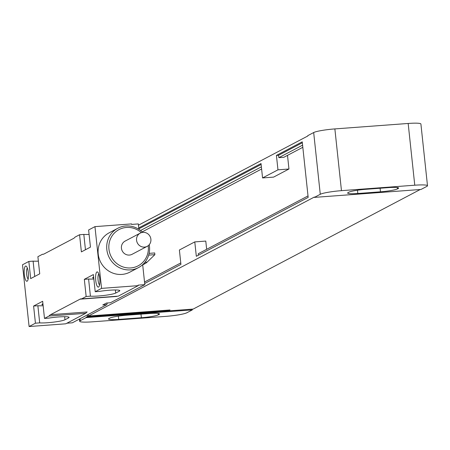 <?xml version="1.0" encoding="UTF-8"?>
<svg xmlns="http://www.w3.org/2000/svg" width="450" height="450" viewBox="0 0 450 450"><rect width="100%" height="100%" fill="white"/><g stroke="black" fill="none" stroke-linecap="round" stroke-linejoin="round"><path stroke-width="0.67" d="M192.246 309.139L192.324 309.892L186.891 312.75A17.359 1.963 173.9 0 1 165.707 316.378L92.402 321.829A17.359 1.963 173.9 0 1 79.672 321.289L79.431 319.072M192.324 309.892L86.158 317.582L80.274 320.681A17.359 1.963 173.9 0 0 79.672 321.289M158.327 314.837A13.888 1.575 -6.1 0 1 141.379 317.734L118.721 319.421A13.888 1.575 -6.1 0 1 108.534 318.988A13.888 1.575 -6.1 0 1 109.018 318.504L109.744 318.122A13.888 1.575 -6.1 0 1 126.692 315.219L149.349 313.537A13.888 1.575 -6.1 0 1 159.536 313.971A13.888 1.575 -6.1 0 1 159.053 314.454L158.327 314.837L158.181 313.447M86.158 317.582L86.124 317.239L87.48 316.524L87.311 314.927M427.5 185.749A17.359 1.963 173.9 0 1 426.898 186.356L421.009 189.456L314.392 197.387L320.276 194.287A17.359 1.963 173.9 0 1 341.466 190.659L414.765 185.209L408.167 123.463A17.359 1.963 -6.1 0 1 420.902 124.003L427.5 185.749A17.359 1.963 173.9 0 0 414.765 185.209M314.392 197.387L314.353 197.044L88.386 316.046L88.217 314.449M408.167 123.463L334.868 128.914A17.359 1.963 -6.1 0 0 313.678 132.542L307.794 135.641L307.828 135.984L138.459 225.18M107.218 303.233L107.719 302.968M144.692 283.494L180.928 264.414L179.387 250.003L194.782 241.898L205.779 241.076L206.657 249.306M287.499 155.362L288.956 169.009L277.965 169.83L276.424 155.419L302.237 141.829L308.171 197.398L196.324 256.303L194.782 241.898M277.965 169.83L262.564 177.936L261.028 163.53L138.752 227.925M198.388 255.218L198.231 253.744L308.014 195.924M288.956 169.009L273.561 177.12L262.564 177.936M144.534 282.021L180.771 262.941M276.424 155.419L278.589 155.261L278.843 157.663L283.843 157.292L302.822 147.296M142.222 231.874L261.613 168.998M278.589 155.261L302.332 142.757M138.847 228.853L261.124 164.458M278.843 157.663L302.591 145.159M140.574 230.479L261.382 166.86M91.159 317.211L91.575 316.626L193.196 309.071L420.21 189.518M357.823 193.5A13.888 1.575 -6.1 0 1 347.636 193.067A13.888 1.575 -6.1 0 1 348.114 192.583L348.84 192.201A13.888 1.575 -6.1 0 1 365.788 189.304L388.446 187.616A13.888 1.575 -6.1 0 1 398.632 188.049A13.888 1.575 -6.1 0 1 398.154 188.533L397.429 188.916A13.888 1.575 -6.1 0 1 380.475 191.818L357.823 193.5L357.469 190.221M86.124 317.239L91.119 316.868M88.386 316.046L170.016 309.977L169.11 310.449L87.48 316.524M169.11 310.449L169.071 310.044M44.494 318.426L49.022 316.041L85.674 313.318L65.751 323.809L29.098 326.537L35.438 323.196L39.701 322.881L37.867 305.73L33.604 306.045L42.66 301.275L44.494 318.426L48.758 318.111A14.062 1.592 -6.1 0 1 69.086 317.374A14.062 1.592 -6.1 0 1 68.597 317.863L64.974 319.77A14.062 1.592 -6.1 0 1 53.595 322.132A14.062 1.592 -6.1 0 1 39.701 322.881M95.214 291.718L101.554 288.377L138.201 285.654L118.277 296.145L81.63 298.873L86.158 296.488L90.416 296.168L88.588 279.017L84.324 279.332L93.381 274.567L95.214 291.718L99.472 291.397A14.062 1.592 -6.1 0 1 119.807 290.661A14.062 1.592 -6.1 0 1 119.317 291.15L115.695 293.062A14.062 1.592 -6.1 0 1 104.316 295.425A14.062 1.592 -6.1 0 1 90.416 296.168M81.63 298.873A34.723 9.45 -94.3 0 0 81.101 298.856A34.723 9.45 -94.3 0 0 80.01 299.177L50.529 314.702A34.723 9.45 -94.3 0 0 49.022 316.041M35.438 323.196L33.604 306.045M29.098 326.537L22.5 264.791L28.839 261.45L30.673 278.601L39.729 273.831L37.896 256.68L42.424 254.295A34.723 9.45 -94.3 0 0 42.953 254.312A34.723 9.45 -94.3 0 0 44.044 253.986L73.519 238.461A34.723 9.45 -94.3 0 0 75.032 237.127L79.56 234.743L81.388 251.893L90.45 247.123L88.616 229.972L94.956 226.631L131.602 223.909L131.659 224.421L138.324 223.926L138.898 229.314M101.554 288.377L94.956 226.631M86.158 296.488L84.324 279.332M28.311 272.599A7.639 2.081 85.7 0 1 27.444 280.912A7.639 2.081 85.7 0 1 24.323 274.697A7.639 2.081 85.7 0 1 26.359 266.299A7.639 2.081 85.7 0 1 28.311 272.599M99.731 278.466A7.639 2.081 85.7 0 1 98.865 286.779A7.639 2.081 85.7 0 1 95.743 280.569A7.639 2.081 85.7 0 1 97.779 272.166A7.639 2.081 85.7 0 1 99.731 278.466M50.529 314.702L87.182 311.979A34.723 9.45 -94.3 0 0 85.674 313.318M66.898 323.207L72.36 322.802L106.774 304.673L102.774 304.971L106.397 303.064L110.396 302.766L144.81 284.642L138.15 285.137L138.201 285.654M106.774 304.673A12.499 3.403 85.7 0 1 107.314 302.996M144.81 284.642L142.678 264.673M154.699 252.951L149.119 253.361L154.699 252.951L154.879 254.655L147.105 262.159A69.441 18.9 85.7 0 1 145.254 263.531L142.701 264.876M142.74 232.369A22.224 21.234 62.2 0 0 125.803 225.979A22.224 21.234 62.2 0 0 117.793 228.268L109.187 232.802A22.224 21.234 62.2 0 0 99.09 258.317A22.224 21.234 62.2 0 0 121.888 274.416A22.224 21.234 62.2 0 0 129.898 272.126L138.504 267.593A22.224 21.234 62.2 0 0 149.237 244.704M117.231 296.224A34.723 9.45 -94.3 0 0 116.663 296.454L80.01 299.177M38.374 261.129A14.062 1.592 -6.1 0 1 33.103 261.135L34.74 276.457M28.839 261.45L33.103 261.135M43.47 254.216L42.424 254.295M89.089 234.422A14.062 1.592 -6.1 0 1 83.818 234.422L85.455 249.75M79.56 234.743L83.818 234.422M43.037 304.785A7.813 0.883 -6.1 0 1 41.884 304.453A7.813 0.883 -6.1 0 1 42.154 304.178L42.93 303.772M43.138 305.724A14.062 1.592 -6.1 0 1 37.867 305.73M93.853 279.017A14.062 1.592 -6.1 0 1 88.588 279.017M93.758 278.077A7.813 0.883 -6.1 0 1 92.599 277.74A7.813 0.883 -6.1 0 1 92.869 277.47L93.645 277.059M117.793 228.268A22.224 21.234 62.2 0 0 107.696 253.789A22.224 21.234 62.2 0 0 130.494 269.887A22.224 21.234 62.2 0 0 138.504 267.593M141.334 232.667A20.486 19.575 62.2 0 0 126.439 227.458A20.486 19.575 62.2 0 0 108.945 249.154A20.486 19.575 62.2 0 0 130.764 267.936A20.486 19.575 62.2 0 0 148.196 245.7M140.248 233.123L125.123 241.088A7.464 7.133 62.2 0 0 121.731 249.66A7.464 7.133 62.2 0 0 129.386 255.071A7.464 7.133 62.2 0 0 132.081 254.301L147.206 246.336A7.464 7.133 62.2 0 0 150.598 237.763A7.464 7.133 62.2 0 0 142.937 232.352A7.464 7.133 62.2 0 0 140.248 233.123A7.464 7.133 62.2 0 0 136.856 241.695A7.464 7.133 62.2 0 0 144.512 247.106A7.464 7.133 62.2 0 0 147.206 246.336M28.159 279.062A5.732 1.558 85.7 0 1 26.657 274.298A5.732 1.558 85.7 0 1 27.338 268.026M99.574 284.929A5.732 1.558 85.7 0 1 98.072 280.17A5.732 1.558 85.7 0 1 98.752 273.892M80.274 320.681L80.066 318.741M141.379 317.734L140.996 314.156M159.053 314.454L158.963 313.599M118.721 319.421L118.373 316.136M313.678 132.542L320.276 194.287M380.475 191.818L380.098 188.241M397.429 188.916L397.277 187.532M398.154 188.533L398.059 187.678M334.868 128.914L341.466 190.659M143.736 263.644L145.254 263.531M144.894 262.322L147.105 262.159M148.674 255.116L154.879 254.655M64.974 319.77L64.648 316.688M68.597 317.863L68.507 316.997M115.695 293.062L115.363 289.98M119.317 291.15L119.228 290.284"/></g></svg>
